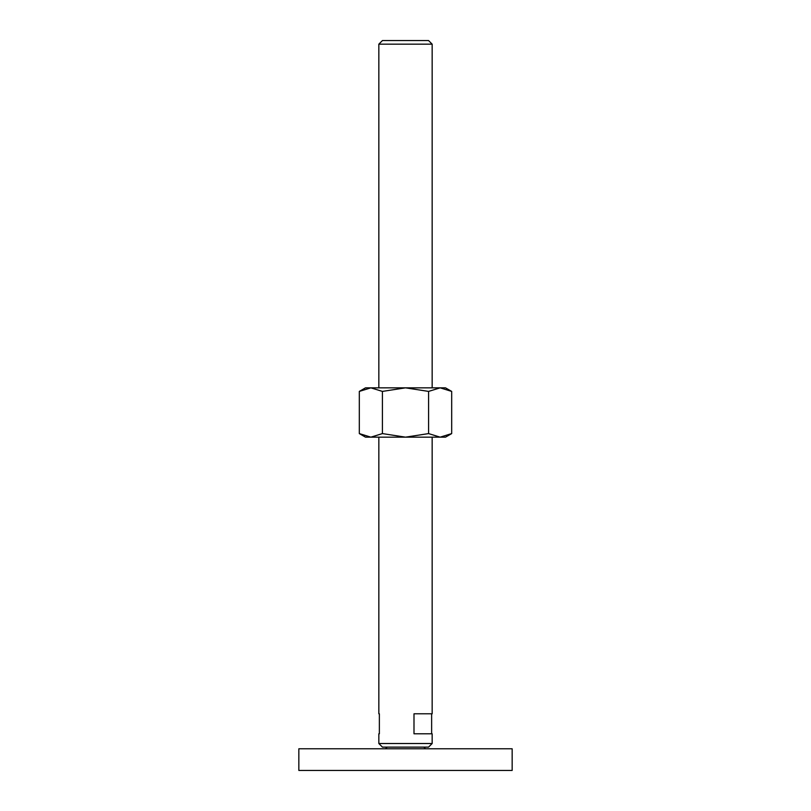 <?xml version="1.0" encoding="UTF-8"?>
<svg xmlns="http://www.w3.org/2000/svg" width="811" height="811" viewBox="0 0 811 811"><rect width="100%" height="100%" fill="white"/><g stroke="black" fill="none" stroke-linecap="round" stroke-linejoin="round"><path stroke-width="1.22" d="M387.171 747.124L385.499 748.786M425.501 748.786L423.829 747.124M512.157 770.45L512.157 748.786L298.843 748.786L298.843 770.45L512.157 770.45M378.838 387.84L378.838 44.159L382.447 40.55L428.553 40.55L432.162 44.159L432.162 387.84M378.838 44.159L432.162 44.159M378.838 743.515L432.162 743.515L428.553 747.124L382.447 747.124L378.838 743.515L378.838 733.793L379.366 733.793L378.838 733.793M432.162 437.159L432.162 713.792L413.995 713.792L413.995 733.793L432.162 733.793L432.162 743.515M378.838 713.792L379.366 713.792L378.838 713.792L378.838 437.159M379.366 713.792L379.366 733.793M431.634 713.792L431.634 733.793M451.686 391.409L445.492 387.84L440.14 387.84L451.686 391.409L451.686 433.591L440.14 437.159L428.593 433.591L405.5 437.159L445.492 437.159L451.686 433.591M365.508 387.84L359.314 391.409L370.86 387.84L405.5 387.84L428.593 391.409L440.14 387.84L405.5 387.84L382.407 391.409L370.86 387.84L365.508 387.84M359.314 433.591L365.508 437.159L405.5 437.159L382.407 433.591L370.86 437.159L359.314 433.591L359.314 391.409M382.407 433.591L382.407 391.409M428.593 433.591L428.593 391.409"/></g></svg>
